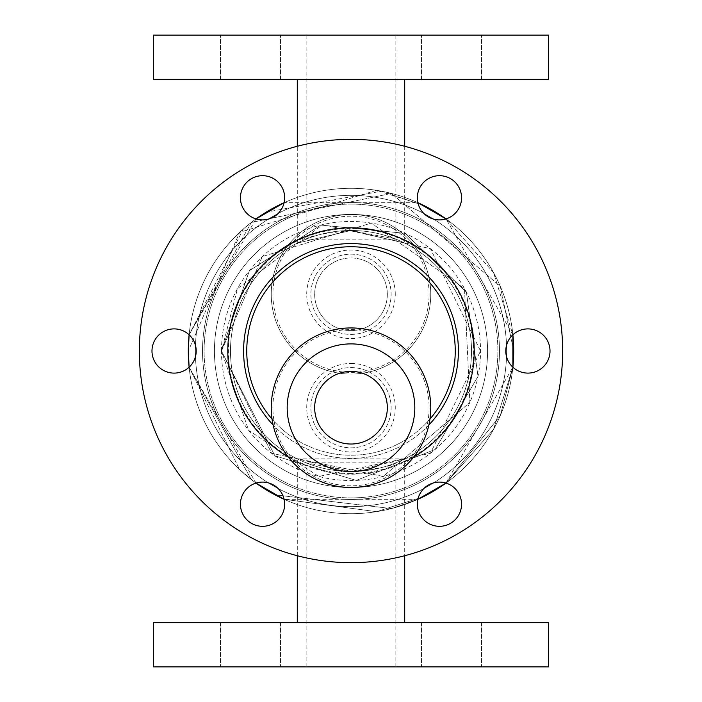 <?xml version="1.0" encoding="UTF-8"?>
<svg xmlns="http://www.w3.org/2000/svg" width="702" height="702" viewBox="0 0 702 702"><rect width="100%" height="100%" fill="white"/><g stroke="black" fill="none" stroke-linecap="round" stroke-linejoin="round"><path stroke-width="0.53" stroke-dasharray="3.51 2.63" d="M428.869 424.973A107.406 107.406 0 0 1 273.131 424.973A107.406 107.406 0 0 0 428.869 424.973M351 367.585A40.119 40.119 0 0 1 385.74 427.764A40.119 40.119 0 0 1 316.26 427.764A40.119 40.119 0 0 1 351 367.585A40.119 40.119 0 0 1 391.119 407.704A40.119 40.119 0 0 1 351 447.823A40.119 40.119 0 0 1 310.881 407.704A40.119 40.119 0 0 1 351 367.585M351 334.415A40.119 40.119 0 0 0 385.74 274.236A40.119 40.119 0 0 0 316.26 274.236A40.119 40.119 0 0 0 351 334.415A40.119 40.119 0 0 0 391.119 294.296A40.119 40.119 0 0 0 351 254.177A40.119 40.119 0 0 0 310.881 294.296A40.119 40.119 0 0 0 351 334.415M250.482 666.9L280.493 666.9L250.482 666.9M250.482 622.674L220.472 622.674L250.482 622.674M451.518 666.9L481.528 666.9L451.518 666.9M451.518 622.674L481.528 622.674L451.518 622.674M250.482 35.1L220.472 35.1L250.482 35.1M250.482 79.326L280.493 79.326L250.482 79.326M451.518 35.1L481.528 35.1L451.518 35.1M451.518 79.326L481.528 79.326L451.518 79.326M151.983 351A22.113 22.113 0 0 0 185.152 370.147A22.113 22.113 0 0 0 185.152 331.853A22.113 22.113 0 0 0 151.983 351A22.113 22.113 0 0 1 185.152 331.853A22.113 22.113 0 0 1 185.152 370.147A22.113 22.113 0 0 1 151.983 351A22.113 22.113 0 0 0 185.152 370.147A22.113 22.113 0 0 0 185.152 331.853A22.113 22.113 0 0 0 151.983 351A22.113 22.113 0 0 1 185.152 331.853A22.113 22.113 0 0 1 185.152 370.147A22.113 22.113 0 0 1 151.983 351A22.113 22.113 0 0 0 185.152 370.147A22.113 22.113 0 0 0 185.152 331.853A22.113 22.113 0 0 0 151.983 351A22.113 22.113 0 0 1 185.152 331.853A22.113 22.113 0 0 1 185.152 370.147A22.113 22.113 0 0 1 151.983 351A22.113 22.113 0 0 0 185.152 370.147A22.113 22.113 0 0 0 185.152 331.853A22.113 22.113 0 0 0 151.983 351M417.339 504.203A22.113 22.113 0 0 0 450.508 523.35A22.113 22.113 0 0 0 450.508 485.056A22.113 22.113 0 0 0 417.339 504.203A22.113 22.113 0 0 1 450.508 485.056A22.113 22.113 0 0 1 450.508 523.35A22.113 22.113 0 0 1 417.339 504.203A22.113 22.113 0 0 0 450.508 523.35A22.113 22.113 0 0 0 450.508 485.056A22.113 22.113 0 0 0 417.339 504.203A22.113 22.113 0 0 1 450.508 485.056A22.113 22.113 0 0 1 450.508 523.35A22.113 22.113 0 0 1 417.339 504.203A22.113 22.113 0 0 0 450.508 523.35A22.113 22.113 0 0 0 450.508 485.056A22.113 22.113 0 0 0 417.339 504.203A22.113 22.113 0 0 1 450.508 485.056A22.113 22.113 0 0 1 450.508 523.35A22.113 22.113 0 0 1 417.339 504.203A22.113 22.113 0 0 0 450.508 523.35A22.113 22.113 0 0 0 450.508 485.056A22.113 22.113 0 0 0 417.339 504.203M505.791 351A22.113 22.113 0 0 0 538.961 370.147A22.113 22.113 0 0 0 538.961 331.853A22.113 22.113 0 0 0 505.791 351A22.113 22.113 0 0 1 538.961 331.853A22.113 22.113 0 0 1 538.961 370.147A22.113 22.113 0 0 1 505.791 351A22.113 22.113 0 0 0 538.961 370.147A22.113 22.113 0 0 0 538.961 331.853A22.113 22.113 0 0 0 505.791 351A22.113 22.113 0 0 1 538.961 331.853A22.113 22.113 0 0 1 538.961 370.147A22.113 22.113 0 0 1 505.791 351A22.113 22.113 0 0 0 538.961 370.147A22.113 22.113 0 0 0 538.961 331.853A22.113 22.113 0 0 0 505.791 351A22.113 22.113 0 0 1 538.961 331.853A22.113 22.113 0 0 1 538.961 370.147A22.113 22.113 0 0 1 505.791 351A22.113 22.113 0 0 0 538.961 370.147A22.113 22.113 0 0 0 538.961 331.853A22.113 22.113 0 0 0 505.791 351M417.339 197.797A22.113 22.113 0 0 0 450.508 216.944A22.113 22.113 0 0 0 450.508 178.65A22.113 22.113 0 0 0 417.339 197.797A22.113 22.113 0 0 1 450.508 178.65A22.113 22.113 0 0 1 450.508 216.944A22.113 22.113 0 0 1 417.339 197.797A22.113 22.113 0 0 0 450.508 216.944A22.113 22.113 0 0 0 450.508 178.65A22.113 22.113 0 0 0 417.339 197.797A22.113 22.113 0 0 1 450.508 178.65A22.113 22.113 0 0 1 450.508 216.944A22.113 22.113 0 0 1 417.339 197.797A22.113 22.113 0 0 0 450.508 216.944A22.113 22.113 0 0 0 450.508 178.65A22.113 22.113 0 0 0 417.339 197.797A22.113 22.113 0 0 1 450.508 178.65A22.113 22.113 0 0 1 450.508 216.944A22.113 22.113 0 0 1 417.339 197.797A22.113 22.113 0 0 0 450.508 216.944A22.113 22.113 0 0 0 450.508 178.65A22.113 22.113 0 0 0 417.339 197.797M240.435 504.203A22.113 22.113 0 0 0 273.604 523.35A22.113 22.113 0 0 0 273.604 485.056A22.113 22.113 0 0 0 240.435 504.203A22.113 22.113 0 0 1 273.604 485.056A22.113 22.113 0 0 1 273.604 523.35A22.113 22.113 0 0 1 240.435 504.203A22.113 22.113 0 0 0 273.604 523.35A22.113 22.113 0 0 0 273.604 485.056A22.113 22.113 0 0 0 240.435 504.203A22.113 22.113 0 0 1 273.604 485.056A22.113 22.113 0 0 1 273.604 523.35A22.113 22.113 0 0 1 240.435 504.203A22.113 22.113 0 0 0 273.604 523.35A22.113 22.113 0 0 0 273.604 485.056A22.113 22.113 0 0 0 240.435 504.203A22.113 22.113 0 0 1 273.604 485.056A22.113 22.113 0 0 1 273.604 523.35A22.113 22.113 0 0 1 240.435 504.203A22.113 22.113 0 0 0 273.604 523.35A22.113 22.113 0 0 0 273.604 485.056A22.113 22.113 0 0 0 240.435 504.203M240.435 197.797A22.113 22.113 0 0 0 273.604 216.944A22.113 22.113 0 0 0 273.604 178.65A22.113 22.113 0 0 0 240.435 197.797A22.113 22.113 0 0 1 273.604 178.65A22.113 22.113 0 0 1 273.604 216.944A22.113 22.113 0 0 1 240.435 197.797A22.113 22.113 0 0 0 273.604 216.944A22.113 22.113 0 0 0 273.604 178.65A22.113 22.113 0 0 0 240.435 197.797A22.113 22.113 0 0 1 273.604 178.65A22.113 22.113 0 0 1 273.604 216.944A22.113 22.113 0 0 1 240.435 197.797A22.113 22.113 0 0 0 273.604 216.944A22.113 22.113 0 0 0 273.604 178.65A22.113 22.113 0 0 0 240.435 197.797A22.113 22.113 0 0 1 273.604 178.65A22.113 22.113 0 0 1 273.604 216.944A22.113 22.113 0 0 1 240.435 197.797A22.113 22.113 0 0 0 273.604 216.944A22.113 22.113 0 0 0 273.604 178.65A22.113 22.113 0 0 0 240.435 197.797M351 371.376A36.328 36.328 0 0 0 319.542 425.868A36.328 36.328 0 0 0 382.458 425.868A36.328 36.328 0 0 0 351 371.376M351 343.892A63.812 63.812 0 0 1 406.265 439.61A63.812 63.812 0 0 1 295.735 439.61A63.812 63.812 0 0 1 351 343.892M351 374.061A79.765 79.765 0 0 0 420.077 254.414A79.765 79.765 0 0 0 281.923 254.414A79.765 79.765 0 0 0 351 374.061A79.765 79.765 0 0 0 430.765 294.296A79.765 79.765 0 0 0 351 214.531A79.765 79.765 0 0 0 271.235 294.296A79.765 79.765 0 0 0 351 374.061A79.765 79.765 0 0 0 430.765 294.296A79.765 79.765 0 0 0 351 214.531A79.765 79.765 0 0 0 271.235 294.296A79.765 79.765 0 0 0 351 374.061M351 330.624A36.328 36.328 0 0 0 382.458 276.132A36.328 36.328 0 0 0 319.542 276.132A36.328 36.328 0 0 0 351 330.624A36.328 36.328 0 0 1 319.542 276.132A36.328 36.328 0 0 1 382.458 276.132A36.328 36.328 0 0 1 351 330.624M404.703 458.889L297.297 458.889L351 471.516L404.703 458.889L404.703 555.73M351 622.674L404.703 622.674L351 622.674M351 666.9L395.858 666.9L351 666.9M351 471.516L306.142 462.855L395.858 462.855C393.225 465.83 378.273 468.717 351 471.516M548.438 622.674L153.562 622.674M548.438 666.9L153.562 666.9M297.297 243.111L351 230.484L297.297 243.111L297.297 146.27M351 230.484L404.703 243.111L351 230.484C323.727 233.283 308.775 236.17 306.142 239.145L395.858 239.145L351 230.484A120.516 120.516 0 0 0 246.63 411.258A120.516 120.516 0 0 0 455.37 411.258A120.516 120.516 0 0 0 351 230.484A120.516 120.516 0 0 1 455.37 411.258A120.516 120.516 0 0 1 246.63 411.258A120.516 120.516 0 0 1 351 230.484A120.516 120.516 0 0 1 455.37 411.258A120.516 120.516 0 0 1 246.63 411.258A120.516 120.516 0 0 1 351 230.484A120.516 120.516 0 0 1 455.37 411.258A120.516 120.516 0 0 1 246.63 411.258A120.516 120.516 0 0 1 351 230.484M153.562 79.326L548.438 79.326M153.562 35.1L548.438 35.1M351 188.311A162.689 162.689 0 0 1 491.891 432.344A162.689 162.689 0 0 1 210.109 432.344A162.689 162.689 0 0 1 417.892 202.702L284.108 202.694A162.689 162.689 0 0 1 491.891 432.344A162.689 162.689 0 0 1 210.109 432.344A162.689 162.689 0 0 1 351 188.311A162.689 162.689 0 0 1 491.891 432.344A162.689 162.689 0 0 1 210.109 432.344A162.689 162.689 0 0 1 351 188.311M445.989 218.919A162.689 162.689 0 0 1 512.881 334.775L493.567 272.622L445.989 218.919L512.881 334.775L493.567 272.622L445.989 218.919L493.567 272.622L512.881 334.775M512.881 367.225A162.689 162.689 0 0 1 445.989 483.081L500.307 415.61L512.881 367.225L493.567 429.378L445.989 483.081L500.307 415.61L512.881 367.225L493.567 429.378L445.989 483.081L500.307 415.61L512.881 367.225L445.989 483.081M417.892 499.297A162.689 162.689 0 0 1 284.108 499.297L376.447 511.688L423.069 496.858L376.447 511.688L284.108 499.297L417.892 499.306L391.462 508.581L275 494.84L391.462 508.581L417.892 499.297L391.462 508.581L275.061 494.884M256.011 483.081A162.689 162.689 0 0 1 189.119 367.225L251.29 479.545L256.011 483.081L239.628 469.594L189.119 367.225L251.29 479.545L256.011 483.081L239.628 469.594L189.119 367.225L251.29 479.545L256.011 483.081L189.119 367.225M189.119 334.775A162.689 162.689 0 0 1 256.011 218.919L243.41 228.966L189.119 334.775L251.29 222.455L391.462 193.419L500.307 286.39L513.688 351L500.307 286.39L391.462 193.419L251.29 222.455L189.119 334.775L256.011 218.919M351 204.106A146.893 146.893 0 0 1 478.211 424.447A146.893 146.893 0 0 1 223.789 424.447A146.893 146.893 0 0 1 351 204.106A146.893 146.893 0 0 1 478.211 424.447A146.893 146.893 0 0 1 223.789 424.447A146.893 146.893 0 0 1 351 204.106M351 202.527A148.473 148.473 0 0 1 479.58 425.236A148.473 148.473 0 0 1 222.42 425.236A148.473 148.473 0 0 1 351 202.527A148.473 148.473 0 0 1 479.58 425.236A148.473 148.473 0 0 1 222.42 425.236A148.473 148.473 0 0 1 351 202.527A148.473 148.473 0 0 1 479.58 425.236A148.473 148.473 0 0 1 222.42 425.236A148.473 148.473 0 0 1 351 202.527A148.473 148.473 0 0 1 479.58 425.236A148.473 148.473 0 0 1 222.42 425.236A148.473 148.473 0 0 1 351 202.527M351 139.347A211.653 211.653 0 0 1 534.301 456.827A211.653 211.653 0 0 1 167.699 456.827A211.653 211.653 0 0 1 351 139.347A211.653 211.653 0 0 1 534.301 456.827A211.653 211.653 0 0 1 167.699 456.827A211.653 211.653 0 0 1 351 139.347A211.653 211.653 0 0 1 534.301 456.827A211.653 211.653 0 0 1 167.699 456.827A211.653 211.653 0 0 1 351 139.347A211.653 211.653 0 0 1 534.301 456.827A211.653 211.653 0 0 1 167.699 456.827A211.653 211.653 0 0 1 351 139.347A211.653 211.653 0 0 1 534.301 456.827A211.653 211.653 0 0 1 167.699 456.827A211.653 211.653 0 0 1 351 139.347A211.653 211.653 0 0 1 534.301 456.827A211.653 211.653 0 0 1 167.699 456.827A211.653 211.653 0 0 1 351 139.347A211.653 211.653 0 0 1 534.301 456.827A211.653 211.653 0 0 1 167.699 456.827A211.653 211.653 0 0 1 351 139.347M351 473.56A122.56 122.56 0 0 1 228.44 351A122.56 122.56 0 0 1 351 228.44A122.56 122.56 0 0 1 473.56 351A122.56 122.56 0 0 1 351 473.56M429.949 419.076A104.247 104.247 0 0 1 272.051 419.076A104.247 104.247 0 0 0 429.949 419.076M351 485.81A78.106 78.106 0 0 1 272.894 407.704A78.106 78.106 0 0 1 351 329.598A78.106 78.106 0 0 1 429.106 407.704A78.106 78.106 0 0 1 351 485.81M351 363.425A44.279 44.279 0 0 1 395.279 407.704A44.279 44.279 0 0 1 351 451.983A44.279 44.279 0 0 1 306.721 407.704A44.279 44.279 0 0 1 351 363.425M429.097 294.296A78.097 78.097 0 0 0 351 216.198A78.097 78.097 0 0 0 272.902 294.296A78.097 78.097 0 0 0 351 372.393A78.097 78.097 0 0 0 429.097 294.296M395.279 294.296A44.279 44.279 0 0 0 351 250.017A44.279 44.279 0 0 0 306.721 294.296A44.279 44.279 0 0 0 351 338.575A44.279 44.279 0 0 0 395.279 294.296M214.435 351A136.565 136.565 0 0 1 419.287 232.731A136.565 136.565 0 0 1 419.287 469.269A136.565 136.565 0 0 1 214.435 351A136.565 136.565 0 0 1 419.287 232.731A136.565 136.565 0 0 1 419.287 469.269A136.565 136.565 0 0 1 214.435 351A136.565 136.565 0 0 1 419.287 232.731A136.565 136.565 0 0 1 419.287 469.269A136.565 136.565 0 0 1 214.435 351A136.565 136.565 0 0 1 419.287 232.731A136.565 136.565 0 0 1 419.287 469.269A136.565 136.565 0 0 1 214.435 351A136.565 136.565 0 0 1 419.287 232.731A136.565 136.565 0 0 1 419.287 469.269A136.565 136.565 0 0 1 214.435 351A136.565 136.565 0 0 1 419.287 232.731A136.565 136.565 0 0 1 419.287 469.269A136.565 136.565 0 0 1 214.435 351A136.565 136.565 0 0 1 419.287 232.731A136.565 136.565 0 0 1 419.287 469.269A136.565 136.565 0 0 1 214.435 351A136.565 136.565 0 0 1 419.287 232.731A136.565 136.565 0 0 1 419.287 469.269A136.565 136.565 0 0 1 214.435 351A136.565 136.565 0 0 1 419.287 232.731A136.565 136.565 0 0 1 419.287 469.269A136.565 136.565 0 0 1 214.435 351A136.565 136.565 0 0 1 419.287 232.731A136.565 136.565 0 0 1 419.287 469.269A136.565 136.565 0 0 1 214.435 351A136.565 136.565 0 0 1 419.287 232.731A136.565 136.565 0 0 1 419.287 469.269A136.565 136.565 0 0 1 214.435 351A136.565 136.565 0 0 1 419.287 232.731A136.565 136.565 0 0 1 419.287 469.269A136.565 136.565 0 0 1 214.435 351A136.565 136.565 0 0 1 419.287 232.731A136.565 136.565 0 0 1 419.287 469.269A136.565 136.565 0 0 1 214.435 351A136.565 136.565 0 0 1 419.287 232.731A136.565 136.565 0 0 1 419.287 469.269A136.565 136.565 0 0 1 214.435 351M221.481 351A129.519 129.519 0 0 1 415.76 238.829A129.519 129.519 0 0 1 415.76 463.171A129.519 129.519 0 0 1 221.481 351L271.613 453.343L383.213 476.447L469.866 402.439L464.496 288.601L371.261 223.078L262.337 256.581L221.481 351L271.613 453.343L383.213 476.447L469.866 402.439L464.496 288.601L371.261 223.078L262.337 256.581L221.481 351L271.613 453.343L383.213 476.447L469.866 402.439L464.496 288.601L371.261 223.078L262.337 256.581L221.481 351L249.368 270.718L320.761 225.061L405.107 233.327L466.4 292.199L478.009 376.395L435.117 449.482L356.212 480.414L274.868 455.782L221.481 351L237.504 288.601L322.745 224.596L430.387 248.657L480.519 351L430.387 453.343L318.787 476.447L248.657 430.387L221.481 351L249.368 270.718L320.761 225.061L405.107 233.327L466.4 292.199L478.009 376.395L435.117 449.482L356.212 480.414L274.868 455.782L221.481 351M195.358 351A155.642 155.642 0 0 1 428.817 216.207A155.642 155.642 0 0 1 428.817 485.793A155.642 155.642 0 0 1 195.358 351A155.642 155.642 0 0 1 428.817 216.207A155.642 155.642 0 0 1 428.817 485.793A155.642 155.642 0 0 1 195.358 351A155.642 155.642 0 0 1 351 195.358A155.642 155.642 0 0 1 506.642 351A155.642 155.642 0 0 1 351 506.642A155.642 155.642 0 0 1 195.358 351A155.642 155.642 0 0 1 428.817 216.207A155.642 155.642 0 0 1 428.817 485.793A155.642 155.642 0 0 1 195.358 351A155.642 155.642 0 0 1 428.817 216.207A155.642 155.642 0 0 1 428.817 485.793A155.642 155.642 0 0 1 195.358 351A155.642 155.642 0 0 1 428.817 216.207A155.642 155.642 0 0 1 428.817 485.793A155.642 155.642 0 0 1 195.358 351A155.642 155.642 0 0 1 428.817 216.207A155.642 155.642 0 0 1 428.817 485.793A155.642 155.642 0 0 1 195.358 351A155.642 155.642 0 0 1 428.817 216.207A155.642 155.642 0 0 1 428.817 485.793A155.642 155.642 0 0 1 195.358 351A155.642 155.642 0 0 1 351 195.358A155.642 155.642 0 0 1 506.642 351A155.642 155.642 0 0 1 351 506.642A155.642 155.642 0 0 1 195.358 351A155.642 155.642 0 0 1 428.817 216.207A155.642 155.642 0 0 1 428.817 485.793A155.642 155.642 0 0 1 195.358 351A155.642 155.642 0 0 1 428.817 216.207A155.642 155.642 0 0 1 428.817 485.793A155.642 155.642 0 0 1 195.358 351A155.642 155.642 0 0 1 428.817 216.207A155.642 155.642 0 0 1 428.817 485.793A155.642 155.642 0 0 1 195.358 351M413.636 457.09A123.201 123.201 0 0 1 288.364 457.09M220.472 622.674L220.472 666.9L220.472 622.674M280.493 622.674L280.493 666.9L280.493 622.674M421.507 622.674L421.507 666.9L421.507 622.674M481.528 622.674L481.528 666.9L481.528 622.674M280.493 79.326L280.493 35.1L280.493 79.326M220.472 79.326L220.472 35.1L220.472 79.326M481.528 79.326L481.528 35.1L481.528 79.326M421.507 79.326L421.507 35.1L421.507 79.326M297.297 555.73L297.297 458.889M395.858 666.9L395.858 462.855M306.142 666.9L306.142 462.855M404.703 146.27L404.703 243.111M306.142 35.1L306.142 239.145M395.858 35.1L395.858 239.145M418.076 499.219L436.477 489.426L418.076 499.219M423.069 205.142L376.447 190.312L239.628 232.406L188.311 351L239.628 232.406L376.447 190.312L423.069 205.142M418.146 499.183L436.39 489.478M424.377 205.8L381.484 191.19L266.181 212.171M279.922 497.341L261.793 487.056L279.922 497.341"/><path stroke-width="1.05" d="M243.594 351A107.406 107.406 0 0 1 390.821 251.246A107.406 107.406 0 0 1 428.869 424.973A107.406 107.406 0 0 0 390.821 251.246A107.406 107.406 0 0 0 273.131 424.973A107.406 107.406 0 0 1 243.594 351M151.983 351A22.113 22.113 0 0 1 185.152 331.853A22.113 22.113 0 0 1 185.152 370.147A22.113 22.113 0 0 1 151.983 351M417.339 504.203A22.113 22.113 0 0 1 450.508 485.056A22.113 22.113 0 0 1 450.508 523.35A22.113 22.113 0 0 1 417.339 504.203M505.791 351A22.113 22.113 0 0 1 538.961 331.853A22.113 22.113 0 0 1 538.961 370.147A22.113 22.113 0 0 1 505.791 351M417.339 197.797A22.113 22.113 0 0 1 450.508 178.65A22.113 22.113 0 0 1 450.508 216.944A22.113 22.113 0 0 1 417.339 197.797M240.435 504.203A22.113 22.113 0 0 1 273.604 485.056A22.113 22.113 0 0 1 273.604 523.35A22.113 22.113 0 0 1 240.435 504.203M240.435 197.797A22.113 22.113 0 0 1 273.604 178.65A22.113 22.113 0 0 1 273.604 216.944A22.113 22.113 0 0 1 240.435 197.797M351 327.939A79.765 79.765 0 0 1 420.077 447.586A79.765 79.765 0 0 1 281.923 447.586A79.765 79.765 0 0 1 351 327.939A79.765 79.765 0 0 1 430.765 407.704A79.765 79.765 0 0 1 351 487.469A79.765 79.765 0 0 1 271.235 407.704A79.765 79.765 0 0 1 351 327.939A79.765 79.765 0 0 1 430.765 407.704A79.765 79.765 0 0 1 351 487.469A79.765 79.765 0 0 1 271.235 407.704A79.765 79.765 0 0 1 351 327.939M351 371.376A36.328 36.328 0 0 1 382.458 425.868A36.328 36.328 0 0 1 319.542 425.868A36.328 36.328 0 0 1 351 371.376M351 343.892A63.812 63.812 0 0 1 406.265 439.61A63.812 63.812 0 0 1 295.735 439.61A63.812 63.812 0 0 1 351 343.892M351 622.674L548.438 622.674L548.438 666.9L153.562 666.9L153.562 622.674L351 622.674M548.438 79.326L153.562 79.326L153.562 35.1L548.438 35.1L548.438 79.326M445.989 218.919L417.892 202.694A162.689 162.689 0 0 1 445.989 218.919L424.377 205.8M512.881 334.775A162.689 162.689 0 0 1 512.881 367.225L512.881 334.775L513.61 345.893L512.881 367.225L512.881 334.775L512.881 367.225L513.688 351L512.881 367.225M436.39 489.478L445.989 483.081A162.689 162.689 0 0 1 417.892 499.297L418.146 499.183M256.011 483.081L261.793 487.056L256.011 483.081L284.108 499.297A162.689 162.689 0 0 1 256.011 483.081L275.061 494.884M189.119 367.225A162.689 162.689 0 0 1 189.119 334.775L188.311 351L189.119 367.225L188.311 351L189.119 367.225L188.311 351L189.119 367.225L188.311 351L189.119 334.775M256.011 218.919A162.689 162.689 0 0 1 284.108 202.702L256.011 218.919L266.181 212.171M351 139.347A211.653 211.653 0 0 1 534.301 456.827A211.653 211.653 0 0 1 167.699 456.827A211.653 211.653 0 0 1 351 139.347M246.753 351A104.247 104.247 0 0 1 387.311 253.282A104.247 104.247 0 0 1 429.949 419.076A104.247 104.247 0 0 0 387.311 253.282A104.247 104.247 0 0 0 272.051 419.076A104.247 104.247 0 0 1 246.753 351M288.364 457.09A123.201 123.201 0 0 1 227.799 351A123.201 123.201 0 0 1 412.083 244.006A123.201 123.201 0 0 1 413.636 457.09M404.703 622.674L404.703 555.73M297.297 622.674L297.297 555.73M297.297 79.326L297.297 146.27M404.703 79.326L404.703 146.27M445.989 483.081L423.069 496.858L445.989 483.081L417.892 499.306"/></g></svg>

